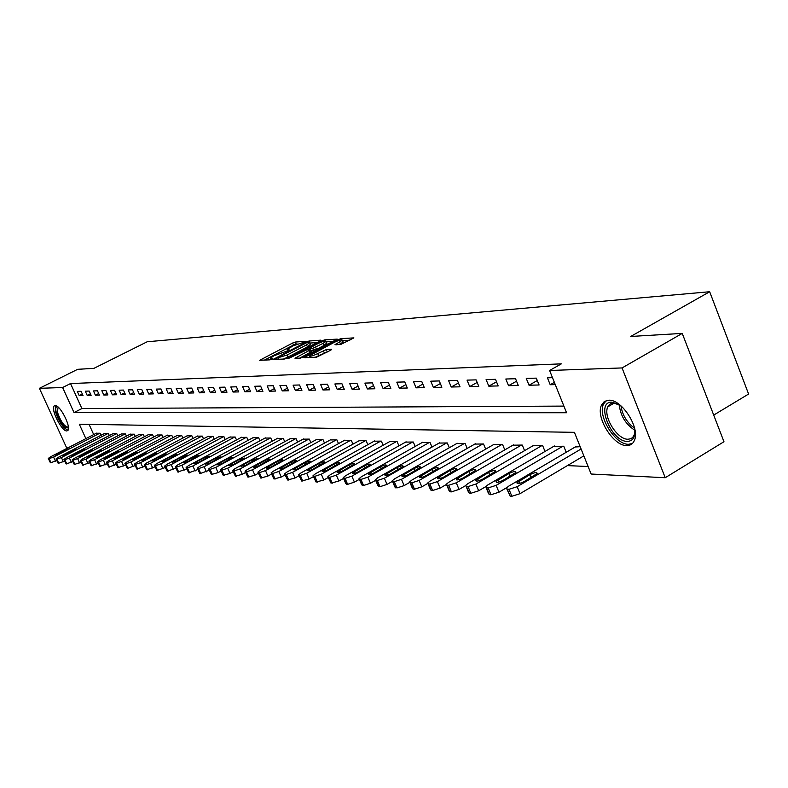 <?xml version="1.0" encoding="UTF-8"?>
<svg xmlns="http://www.w3.org/2000/svg" width="788" height="788" viewBox="0 0 788 788"><rect width="100%" height="100%" fill="white"/><g stroke="black" fill="none" stroke-linecap="round" stroke-linejoin="round"><path stroke-width="1.18" d="M305.163 341.874L305.705 341.283L295.342 342.051L292.624 343.036L259.685 360.283L269.969 359.85L271.909 359.151L272.648 358.639L270.481 358.146L273.86 355.812L288.605 350.473L289.334 349.971L287.118 349.498L293.087 345.834L305.163 341.874M626.696 445.565C613.31 446.097 595.255 416.941 601.54 405.022L604.406 401.476L608.74 400.215C621.663 399.033 640.26 427.894 634.468 440.246C633.01 443.821 630.42 445.604 626.696 445.565M66.753 430.938C61.631 431.43 50.215 408.529 54.264 405.879L55.15 405.544C60.174 404.805 71.757 427.904 67.719 430.583L66.753 430.938M340.633 344.523L353.891 337.885L340.938 338.653L338.062 339.687L303.961 357.713L316.54 357.181L330.852 350.158L331.64 349.251L326.262 349.596L317.751 353.566C312.541 356.018 309.733 356.787 309.329 355.88L333.935 342.514C339.145 340.071 341.953 339.303 342.356 340.209L334.959 344.73L340.633 344.523M67.837 447.919L66.645 447.86L39.4 388.326L77.648 369.316L93.91 368.351L147.208 341.765L709.673 291.737L630.725 336.456L682.241 333.403L622.057 367.937L665.23 477.725L591.138 474.031L574.413 432.336L79.312 424.21L85.872 438.63M39.4 388.326L62.616 387.519L74.013 412.567L566.552 412.745L549.6 370.478L622.057 367.937M549.6 370.478L561.342 363.859L70.536 383.559L62.616 387.519M320.095 341.007L320.874 340.15L309.004 341.037L306.236 342.031L272.953 359.515L284.704 359.003L287.521 357.988L320.095 341.007M324.705 339.864L337.225 339.116L303.222 357.082L300.356 358.107L294.978 358.235L310.452 349.793L306.798 349.852L287.965 358.698L321.888 340.879L324.705 339.864L325.188 340.997M70.536 383.559L81.893 408.568L563.883 406.096M79.194 395.586L83.016 395.497L81.115 391.291L77.293 391.4L79.194 395.586L82.336 394M87.212 395.409L91.122 395.31L89.202 391.055L85.291 391.173L87.212 395.409L90.433 393.783M95.407 395.212L99.416 395.123L97.466 390.818L93.477 390.937L95.407 395.212L98.707 393.547M103.799 395.024L107.887 394.926L105.927 390.572L101.839 390.69L103.799 395.024L107.158 393.32M112.369 394.827L116.555 394.729L114.575 390.326L110.399 390.444L112.369 394.827L115.816 393.074M121.145 394.621L125.43 394.522L123.43 390.07L119.155 390.188L121.145 394.621L124.671 392.828M130.128 394.414L134.512 394.315L132.492 389.804L128.119 389.932L130.128 394.414L133.733 392.572M139.318 394.207L143.81 394.099L141.771 389.538L137.289 389.666L139.318 394.207L143.012 392.316M148.735 393.99L153.335 393.882L151.276 389.262L146.686 389.39L148.735 393.99L152.517 392.05M158.378 393.764L163.086 393.655L161.008 388.976L156.31 389.114L158.378 393.764L162.249 391.774M168.258 393.537L173.084 393.429L170.986 388.691L166.169 388.829L168.258 393.537L172.227 391.488M178.374 393.301L183.328 393.192L181.21 388.395L176.266 388.543L178.374 393.301L182.452 391.203M188.756 393.064L193.828 392.946L191.691 388.09L186.628 388.238L188.756 393.064L192.932 390.907M199.403 392.818L204.604 392.7L202.447 387.785L197.246 387.932L199.403 392.818L203.688 390.602M210.317 392.562L215.666 392.444L213.479 387.46L208.15 387.617L210.317 392.562L214.71 390.287M221.526 392.306L227.003 392.178L224.797 387.135L219.33 387.292L221.526 392.306L226.038 389.961M233.021 392.04L238.656 391.912L236.43 386.8L230.805 386.967L233.021 392.04L237.661 389.627M244.841 391.774L250.623 391.636L248.368 386.455L242.596 386.622L244.841 391.774L249.589 389.282M256.967 391.488L262.906 391.35L260.631 386.1L254.701 386.268L256.967 391.488L261.852 388.917M269.437 391.203L275.544 391.065L273.239 385.736L267.152 385.913L269.437 391.203L274.46 388.553M282.252 390.907L288.536 390.759L286.211 385.362L279.937 385.539L282.252 390.907L287.423 388.179M295.431 390.602L301.893 390.454L299.538 384.977L293.097 385.165L295.431 390.602L300.75 387.785M308.994 390.296L315.643 390.139L313.269 384.583L306.63 384.771L308.994 390.296L314.461 387.381M322.952 389.971L329.798 389.814L327.394 384.17L320.558 384.367L322.952 389.971L328.576 386.957M337.323 389.636L344.366 389.479L341.943 383.746L334.9 383.953L337.323 389.636L343.115 386.524M352.128 389.302L359.387 389.134L356.934 383.313L349.675 383.529L352.128 389.302L358.097 386.081M367.375 388.947L374.871 388.77L372.379 382.869L364.903 383.086L367.375 388.947L373.542 385.618M383.106 388.582L390.828 388.405L388.317 382.407L380.604 382.633L383.106 388.582L389.459 385.135M399.329 388.208L407.307 388.021L404.766 381.934L396.807 382.16L399.329 388.208L405.889 384.633M416.074 387.824L424.308 387.637L421.738 381.441L413.523 381.678L416.074 387.824L422.851 384.12M433.37 387.42L441.871 387.233L439.271 380.939L430.78 381.185L433.37 387.42L440.354 383.579M451.228 387.016L460.015 386.809L457.385 380.417L448.608 380.663L451.228 387.016L458.458 383.017M469.697 386.583L478.779 386.376L476.11 379.875L467.048 380.131L469.697 386.583L477.164 382.436M488.787 386.15L498.183 385.933L495.494 379.314L486.107 379.58L488.787 386.15L496.519 381.835M508.546 385.687L518.277 385.47L515.549 378.733L505.837 379.008L508.546 385.687L516.554 381.205M529.014 385.224L539.09 384.987L536.323 378.132L526.266 378.417L529.014 385.224L537.298 380.545M552.477 377.669L547.424 377.807L550.211 384.731L555.274 384.613M567.399 465.609L588.124 466.516M89.064 424.368L93.703 434.592M96.284 433.262L100.115 433.233L101.041 435.262M104.459 433.499L108.38 433.459L109.315 435.547M112.812 433.735L116.821 433.705L117.786 435.833M121.362 433.981L125.459 433.942L126.444 436.128M130.099 434.227L134.295 434.188L135.3 436.434M139.043 434.483L143.337 434.444L144.371 436.739M148.193 434.74L152.586 434.7L153.64 437.064M157.561 435.006L162.062 434.966L163.136 437.389M167.154 435.281L171.754 435.242L172.868 437.724M176.975 435.567L181.693 435.518L182.826 438.069M187.032 435.853L191.868 435.803L193.03 438.423M197.345 436.148L202.299 436.099L203.491 438.798M207.914 436.444L212.996 436.394L214.218 439.172M218.749 436.759L223.959 436.71L225.21 439.556M229.869 437.074L235.208 437.025L236.498 439.95M241.266 437.399L246.762 437.34L248.082 440.364M252.978 437.734L258.612 437.675L259.971 440.787M264.995 438.079L270.786 438.02L272.175 441.221M277.337 438.433L283.286 438.364L284.714 441.674M290.023 438.788L296.13 438.729L297.608 442.137M303.065 439.162L309.339 439.103L310.856 442.62M316.471 439.546L322.932 439.477L324.489 443.112M330.261 439.94L336.909 439.871L338.505 443.624M344.445 440.354L351.29 440.275L352.945 444.156M359.062 440.768L366.105 440.689L367.809 444.698M374.103 441.201L381.362 441.122L383.116 445.269M389.607 441.644L397.093 441.556L398.905 445.85M405.593 442.107L413.306 442.019L415.178 446.461M422.072 442.58L430.041 442.482L431.962 447.091M439.083 443.063L447.298 442.964L449.288 447.751M456.646 443.575L465.127 443.467L467.185 448.431M474.78 444.087L483.546 443.989L485.674 449.14M493.524 444.629L502.586 444.521L504.783 449.879M512.909 445.19L522.286 445.072L524.562 450.647M532.954 445.772L542.666 445.644L545.02 451.455M553.718 446.363L563.765 446.235L566.208 452.292M575.22 446.983L580.175 446.697M713.701 415.089L748.6 394.039L709.673 291.737M682.241 333.403L723.965 441.723L665.23 477.725M81.893 408.568L74.013 412.567M550.211 384.731L554.368 382.367M297.194 343.992L293.481 345.046L264.335 360.165M317.14 342.553L309.999 343.066M307.606 342.248L276.608 358.176L287.098 355.004L306.532 344.888L309.812 342.622L307.606 342.248M283.453 359.072L287.975 357.062L287.098 355.004M310.492 344.208L307.409 346.947L287.975 357.062M326.124 341.903L333.216 341.381M299.726 358.146L311.28 351.734M323.188 343.322L325.927 341.421C325.513 340.564 322.775 341.332 317.692 343.706L309.103 348.365L312.757 348.296L323.188 343.322L324.075 345.41L326.636 343.095M324.075 345.41L316.5 349.37L310.787 350.571M343.066 341.884L339.855 344.583M315.249 357.25L318.657 355.703L317.751 353.566M327.946 351.684L318.657 355.703M309.832 357.053L308.738 357.624M349.842 340.18L342.563 340.712M99.79 433.223L53.574 457.06L49.112 458.646L48.275 458.429L50.491 456.863L96.54 433.134M56.795 460.606L50.432 462.802L48.334 458.567M58.805 454.036L68.241 448.835L64.498 449.958L56.815 453.918L55.061 455.159L58.805 454.036M108.045 433.459L61.405 457.562L56.884 459.158L56.027 458.941L58.253 457.355L104.725 433.361M64.715 461.108L58.204 463.364L56.096 459.079M66.675 454.499L76.19 449.249L72.397 450.381L64.646 454.38L62.882 455.641L66.675 454.499M116.486 433.695L69.413 458.074L64.833 459.69L63.956 459.453L66.182 457.867L113.088 433.597M72.821 461.63L66.162 463.945L64.025 459.611M74.732 454.981L84.326 449.672L80.475 450.805L72.654 454.853L70.881 456.124L74.732 454.981M125.115 433.932L77.608 458.596L72.969 460.231L72.063 459.995L74.308 458.389L121.638 433.833M81.105 462.162L74.299 464.526L72.141 460.153M82.967 455.464L92.639 450.096L88.729 451.248L80.839 455.346L79.056 456.616L82.967 455.464M133.94 434.178L85.99 459.128L81.292 460.783L80.366 460.537L82.612 458.921L130.384 434.08M89.586 462.704L82.622 465.137L80.435 460.704M91.388 455.966L101.14 450.539L97.18 451.691L89.211 455.838L87.429 457.119L91.388 455.966M68.438 427.707C64.616 429.007 60.538 423.816 56.194 412.134C55.318 408.243 55.81 406.421 57.642 406.697M58.105 407.081L57.406 412.154C60.873 421.925 64.527 426.909 68.379 427.116L68.389 427.106M55.337 405.554L55.308 411.326C58.795 421.777 63.03 428.071 68.014 430.218M634.616 428.396C635.601 436.729 633.197 441.063 627.396 441.398C611.143 441.93 595.038 401.466 611.872 402.166L620.845 405.751M617.93 403.88L612.02 403.121L609.725 404.244L607.814 406.825C602.8 416.419 617.3 439.734 628.006 439.241L630.824 438.729L632.626 437.498L634.202 435.006L634.911 431.824M606.297 400.58L603.549 404.037C597.294 415.887 615.221 444.826 628.538 444.284L632.37 443.506M142.973 434.434L94.57 459.68L89.802 461.354L88.857 461.088L91.112 459.463L139.328 434.336M98.273 463.255L91.142 465.747L88.936 461.266M100.007 456.479L109.847 450.992L105.828 452.154L97.781 456.341L95.988 457.641L100.007 456.479M152.212 434.69L103.346 460.241L98.52 461.935L97.545 461.66L99.81 460.015L148.489 434.592M107.158 463.827L99.859 466.388L97.623 461.847M108.833 457.001L118.761 451.455L114.674 452.617L106.557 456.863L104.755 458.173L108.833 457.001M161.678 434.956L112.339 460.822L107.444 462.526L106.439 462.251L108.714 460.586L157.866 434.848M116.269 464.398L108.793 467.028L106.528 462.438M117.875 457.532L127.883 451.928L123.736 453.1L115.54 457.395L113.728 458.714L117.875 457.532M171.36 435.232L121.549 461.404L116.585 463.137L115.56 462.842L117.845 461.167L167.46 435.124M125.587 464.999L117.934 467.698L115.649 463.048M127.134 458.084L137.22 452.411L133.014 453.592L124.74 457.936L122.928 459.266L127.134 458.084M181.289 435.508L130.995 462.014L125.952 463.768L124.898 463.452L127.193 461.768L177.29 435.4M135.152 465.6L127.301 468.377L124.996 463.669M136.61 458.646L146.795 452.903L142.52 454.095L134.167 458.498L132.345 459.837L136.61 458.646M191.454 435.794L140.668 462.635L135.556 464.398L134.462 464.083L136.767 462.379L187.357 435.675M144.953 466.22L136.905 469.067L134.571 464.309M146.332 459.217L156.605 453.415L152.261 454.617L143.82 459.069L141.998 460.419L146.332 459.217M201.876 436.089L150.587 463.265L145.396 465.058L144.273 464.723L146.588 463.009L197.68 435.971M155 466.851L146.745 469.786L144.381 464.959M156.3 459.808L166.652 453.937L162.249 455.139L153.719 459.66L151.887 461.019L156.3 459.808M212.563 436.385L160.752 463.915L155.492 465.728L154.34 465.383L156.654 463.649L208.259 436.266M165.303 467.501L156.842 470.515L154.448 465.629M166.514 460.419L176.965 454.479L172.483 455.681L163.874 460.261L162.032 461.63L166.514 460.419M223.516 436.69L171.183 464.585L165.844 466.417L164.653 466.053L166.977 464.309L219.103 436.572M175.882 468.161L167.204 471.263L164.781 466.319M176.995 461.039L187.534 455.031L182.983 456.242L174.286 460.872L172.444 462.251L176.995 461.039M234.755 437.005L181.89 465.265L176.473 467.126L175.251 466.742L177.576 464.989L230.224 436.877M186.736 468.84L177.822 472.032L175.369 467.028M187.751 461.669L198.389 455.592L193.759 456.813L184.963 461.502L183.121 462.901L187.751 461.669M246.289 437.33L192.883 465.974L187.377 467.855L186.116 467.451L188.45 465.688L241.64 437.202M197.877 469.53L188.726 472.83L186.254 467.747M198.783 462.329L209.519 456.173L204.811 457.395L195.936 462.152L194.075 463.551L198.783 462.329M258.129 437.665L204.171 466.693L198.576 468.604L197.276 468.18L199.62 466.397L253.352 437.527M209.322 470.239L199.925 473.637L197.414 468.496M210.12 462.999L220.955 456.764L216.168 457.995L207.195 462.822L205.333 464.231L210.12 462.999M270.284 438L215.764 467.432L210.081 469.372L208.741 468.919L211.085 467.136L265.389 437.862M221.083 470.968L218.049 472.613L211.43 474.474L208.889 469.254M221.763 463.689L232.696 457.385L227.821 458.616L218.759 463.511L216.897 464.92L221.763 463.689M282.774 438.355L227.683 468.2L221.901 470.16L220.522 469.687L222.876 467.885L277.74 438.217M233.179 471.716L229.998 473.44L223.25 475.331L220.679 470.042M233.731 464.398L244.763 458.015L239.798 459.256L230.638 464.211L228.766 465.639L233.731 464.398M295.608 438.709L239.926 468.978L234.056 470.968L232.627 470.475L234.991 468.663L290.437 438.571M245.61 472.475L242.271 474.297L235.405 476.208L232.795 470.85M246.033 465.117L257.164 458.665L252.111 459.906L242.852 464.93L240.98 466.368L246.033 465.117M308.807 439.083L252.524 469.786L246.555 471.805L245.088 471.283L247.442 469.461L303.488 438.936M258.405 473.263L254.888 475.184L247.905 477.114L245.265 471.687M258.681 465.866L269.91 459.335C269.624 458.646 267.91 459.059 264.768 460.576L253.539 467.117C253.825 467.796 255.539 467.382 258.681 465.866M322.381 439.468L265.487 470.613L259.41 472.662L257.893 472.111L260.257 470.278L316.904 439.31M271.565 474.071L267.881 476.09L260.759 478.05L258.08 472.534M271.693 466.644L283.03 460.015C282.744 459.305 281.001 459.719 277.79 461.266L266.452 467.895C266.738 468.604 268.481 468.19 271.693 466.644M336.338 439.852L278.824 471.47L272.648 473.539L271.082 472.967L273.446 471.125L330.704 439.694M285.108 474.888L281.247 477.026L273.988 479.005L271.279 473.421M285.079 467.432L296.524 460.724C296.249 459.985 294.466 460.399 291.186 461.975L279.74 468.683C280.026 469.431 281.809 469.018 285.079 467.432M350.709 440.256L292.565 472.347L286.271 474.445L284.655 473.844L287.019 471.992L344.908 440.098M299.066 475.735L295.007 477.981L287.61 479.99L284.862 474.327M298.869 468.249L310.423 461.463C310.147 460.675 308.335 461.088 304.976 462.704L293.431 469.5C293.707 470.278 295.52 469.865 298.869 468.249M365.504 440.669L306.719 473.253L300.307 475.381L298.642 474.74L301.006 472.889L359.535 440.502M313.457 476.602L309.191 478.976L301.646 481.015L298.859 475.253M313.072 469.087L324.735 462.211C324.459 461.394 322.607 461.807 319.179 463.462L307.527 470.337C307.793 471.165 309.645 470.741 313.072 469.087M380.742 441.103L321.297 474.189L314.776 476.346L313.053 475.666L315.417 473.805L374.596 440.925M328.281 477.489L323.799 479.99L316.106 482.059L313.289 476.218M327.709 469.953L339.48 462.989C339.214 462.132 337.323 462.546 333.816 464.231L322.046 471.204C322.312 472.061 324.203 471.648 327.709 469.953M396.453 441.546L336.338 475.144L329.689 477.341L327.906 476.622L330.271 474.76L390.109 441.369M343.568 478.405L338.87 481.044L331.009 483.142L328.153 477.213M342.8 470.85L354.679 463.797C354.423 462.891 352.502 463.305 348.897 465.038L337.028 472.091C337.284 472.997 339.204 472.583 342.8 470.85M412.646 441.999L351.852 476.139L345.075 478.365L343.233 477.607L345.587 475.735L406.115 441.812M359.348 479.34L354.413 482.128L347.636 484.344L345.784 483.566L343.499 478.227M358.363 471.776L370.35 464.624C370.104 463.679 368.144 464.083 364.46 465.856L352.472 473.007C352.719 473.962 354.679 473.549 358.363 471.776M429.361 442.462L367.858 477.164L360.953 479.429L359.042 478.621L361.396 476.75L422.614 442.275M375.581 480.345L370.449 483.251L363.544 485.497L361.633 484.669L359.328 479.291M374.428 472.721L386.524 465.481C386.297 464.487 384.288 464.89 380.505 466.713L368.41 473.952C368.646 474.947 370.646 474.543 374.428 472.721M446.599 442.945L384.396 478.217L377.353 480.522L375.374 479.665L377.718 477.794L439.635 442.757M402.116 476.543L401.86 475.932C402.067 477.036 404.165 476.632 408.145 474.721L420.477 467.284C420.27 466.181 418.172 466.585 414.192 468.496L401.841 475.962M392.306 481.389L387.016 484.403L379.974 486.689L377.984 485.812L375.679 480.375M391.015 473.706L403.229 466.368C403.003 465.324 400.954 465.728 397.073 467.589L384.859 474.928C385.086 475.972 387.135 475.568 391.015 473.706M464.408 443.447L401.476 479.311L394.296 481.645L392.237 480.739L394.571 478.868L457.217 443.25M409.632 482.453L404.126 485.595L396.945 487.92L394.886 486.994L392.562 481.507M482.798 443.959L419.127 480.444L411.799 482.817L410.381 482.719L409.671 481.852L411.996 479.99L475.371 443.752M427.589 483.517L421.816 486.826L414.488 489.19L413.06 489.092L412.351 488.205L410.016 482.67M425.855 475.765L438.295 468.239C438.108 467.077 435.971 467.471 431.873 469.431L419.433 476.967C419.62 478.129 421.767 477.725 425.855 475.765M501.818 444.501L437.389 481.606L429.913 484.019L428.436 483.921L427.707 482.995L430.012 481.143L494.135 444.284M446.205 484.581L440.108 488.107L432.632 490.51L431.154 490.402L430.415 489.456L428.071 483.871M444.166 476.848L456.725 469.224C456.557 467.993 454.361 468.387 450.155 470.397L437.596 478.04C437.773 479.262 439.96 478.868 444.166 476.848M521.479 445.053L456.291 482.817L448.648 485.27L447.121 485.172L446.363 484.177L448.648 482.335L513.54 444.826M465.55 485.644L459.04 489.427L451.406 491.87L449.879 491.761L449.101 490.747L446.757 485.113M463.117 477.971L475.794 470.239C475.647 468.949 473.401 469.333 469.067 471.401L456.4 479.143C456.548 480.434 458.783 480.04 463.117 477.971M541.839 445.614L475.863 484.068L468.052 486.56L466.476 486.462L465.678 485.398L467.954 483.566L533.614 445.387M485.674 486.689L478.651 490.796L470.84 493.278L469.264 493.16L468.456 492.086L466.092 486.403M603.48 402.215L603.697 403.702M482.739 479.134L495.524 471.303C495.406 469.934 493.111 470.318 488.649 472.436L475.863 480.276C475.982 481.645 478.277 481.261 482.739 479.134M562.908 446.205L496.135 485.369L488.156 487.9L486.521 487.792L485.694 486.659L487.939 484.847L554.388 445.969M506.664 487.673L498.962 492.214L490.983 494.736L489.338 494.618L488.501 493.465L486.137 487.742M503.069 480.335L515.973 472.396C515.874 470.958 513.52 471.332 508.92 473.519L496.016 481.458C496.125 482.896 498.469 482.522 503.069 480.335M581.091 448.983L517.164 486.708L508.999 489.289L507.305 489.181L506.438 487.969L508.664 486.166L575.92 446.569M583.849 455.858L520.021 493.682L511.855 496.253L510.161 496.125L506.92 489.131M524.148 481.586L537.16 473.539C537.091 472.022 534.688 472.386 529.94 474.632L516.918 482.68C516.987 484.196 519.4 483.832 524.148 481.586M288.152 350.69L287.837 349.961M271.496 359.348L271.18 358.609M261.094 360.352L260.749 359.555M293.481 345.046L292.624 343.036M296.199 344.07L295.342 342.051M274.362 359.594L274.007 358.776M306.473 342.583L306.236 342.031M309.467 342.14L309.004 341.037M277.258 359.426L276.765 358.284M278.666 359.348L278.174 358.205M307.409 346.947L306.532 344.888M296.396 358.333L296.042 357.496M310.305 352.61L309.408 350.512M322.253 341.746L321.888 340.879M309.822 349.655L309.339 348.523M313.654 350.384L312.757 348.296M316.5 349.37L315.604 347.281M336.328 344.819L335.983 344.011M340.514 344.228L339.618 342.11M324.262 352.768L323.356 350.63M327.168 351.724L326.262 349.596M305.389 357.821L305.025 356.974M338.426 340.564L338.062 339.687M341.411 339.776L340.938 338.653M53.574 457.06L55.505 461.266M48.501 458.596L50.432 462.802M49.112 458.646L51.043 462.842M57.209 454.765L56.815 453.918M64.921 450.884L64.498 449.958M61.405 457.562L63.355 461.817M56.253 459.118L58.204 463.364M56.884 459.158L58.834 463.413M65.04 455.247L64.646 454.38M72.831 451.327L72.397 450.381M69.413 458.074L71.383 462.379M64.192 459.65L66.162 463.945M64.833 459.69L66.803 463.984M73.057 455.74L72.654 454.853M80.918 451.78L80.475 450.805M77.608 458.596L79.598 462.95M72.309 460.192L74.299 464.526M72.969 460.231L74.958 464.575M81.253 456.242L80.839 455.346M89.182 452.243L88.729 451.248M85.99 459.128L87.99 463.531M80.612 460.744L82.622 465.137M81.292 460.783L83.292 465.186M89.635 456.764L89.211 455.838M97.643 452.716L97.18 451.691M634.852 430.297C625.554 424.141 620.363 415.591 619.25 404.648M620.944 405.84C622.382 415.128 626.923 422.604 634.586 428.258M94.57 459.68L96.589 464.132M89.113 461.305L91.142 465.747M89.802 461.354L91.832 465.797M98.214 457.286L97.781 456.341M106.301 453.199L105.828 452.154M103.346 460.241L105.395 464.753M97.82 461.886L99.859 466.388M98.52 461.935L100.568 466.437M107.001 457.828L106.557 456.863M115.166 453.691L114.674 452.617M112.339 460.822L114.408 465.383M106.725 462.477L108.793 467.028M107.444 462.526L109.512 467.087M115.984 458.389L115.54 457.395M124.238 454.203L123.736 453.1M121.549 461.404L123.637 466.023M115.846 463.088L117.934 467.698M116.585 463.137L118.673 467.747M125.193 458.951L124.74 457.936M133.527 454.725L133.014 453.592M130.995 462.014L133.103 466.683M125.193 463.708L127.301 468.377M125.952 463.768L128.06 468.427M134.63 459.532L134.167 458.498M143.042 455.257L142.52 454.095M140.668 462.635L142.795 467.363M134.778 464.349L136.905 469.067M135.556 464.398L137.683 469.126M144.303 460.133L143.82 459.069M152.793 455.799L152.261 454.617M150.587 463.265L152.734 468.052M144.598 465.009L146.745 469.786M145.396 465.058L147.553 469.845M154.212 460.744L153.719 459.66M162.791 456.37L162.249 455.139M160.752 463.915L162.929 468.761M154.675 465.678L156.842 470.515M155.492 465.728L157.659 470.574M164.367 461.374L163.874 460.261M173.045 456.941L172.483 455.681M171.183 464.585L173.38 469.49M165.007 466.368L167.204 471.263M165.844 466.417L168.041 471.322M174.798 462.014L174.286 460.872M183.565 457.532L182.983 456.242M181.89 465.265L184.106 470.239M175.606 467.077L177.822 472.032M176.473 467.126L178.689 472.101M185.485 462.674L184.963 461.502M194.35 458.143L193.759 456.813M192.883 465.974L195.129 471.007M186.49 467.796L188.726 472.83M187.377 467.855L189.613 472.889M196.468 463.354L195.936 462.152M205.422 458.764L204.811 457.395M204.171 466.693L206.436 471.805M197.67 468.545L199.925 473.637M198.576 468.604L200.841 473.706M207.737 464.053L207.195 462.822M216.789 459.414L216.168 457.995M215.764 467.432L218.049 472.613M209.145 469.303L211.43 474.474M210.081 469.372L212.366 474.543M219.31 464.772L218.759 463.511M228.461 460.074L227.821 458.616M227.683 468.2L229.998 473.44M220.945 470.091L223.25 475.331M221.901 470.16L224.216 475.4M231.209 465.511L230.638 464.211M240.458 460.753L239.798 459.256M239.926 468.978L242.271 474.297M233.071 470.899L235.405 476.208M234.056 470.968L236.39 476.277M243.433 466.26L242.852 464.93M252.79 461.453L252.111 459.906M252.524 469.786L254.888 475.184M245.541 471.736L247.905 477.114M246.555 471.805L248.919 477.193M256.001 467.048L255.411 465.678M265.467 462.172L264.768 460.576M265.487 470.613L267.881 476.09M258.365 472.593L260.759 478.05M259.41 472.662L261.803 478.119M268.935 467.845L268.324 466.437M278.509 462.911L277.79 461.266M278.824 471.47L281.247 477.026M271.574 473.47L273.988 479.005M272.648 473.539L275.061 479.084M282.242 468.673L281.621 467.225M291.924 463.679L291.186 461.975M292.565 472.347L295.007 477.981M285.167 474.376L287.61 479.99M286.271 474.445L288.713 480.079M295.943 469.52L295.303 468.042M305.734 464.467L304.976 462.704M306.719 473.253L309.191 478.976M299.174 475.312L301.646 481.015M300.307 475.381L302.779 481.094M310.058 470.397L309.398 468.87M319.967 465.275L319.179 463.462M321.297 474.189L323.799 479.99M313.604 476.267L316.106 482.059M314.776 476.346L317.278 482.148M324.597 471.303L323.917 469.737M334.624 466.112L333.816 464.231M336.338 475.144L338.87 481.044M328.478 477.262L331.009 483.142M329.689 477.341L332.221 483.231M339.589 472.229L338.889 470.623M349.734 466.979L348.897 465.038M351.852 476.139L354.413 482.128M343.824 478.286L346.385 484.256M345.075 478.365L347.636 484.344M355.043 473.184L354.334 471.529M365.317 467.875L364.46 465.856M367.858 477.164L370.449 483.251M359.663 479.34L362.253 485.408M360.953 479.429L363.544 485.497M370.99 474.179L370.271 472.475M381.392 468.801L380.505 466.713M384.396 478.217L387.016 484.403M376.024 480.434L378.644 486.59M377.353 480.522L379.974 486.689M387.46 475.203L386.721 473.45M397.989 469.756L397.073 467.589M401.476 479.311L404.126 485.595M392.916 481.557L395.566 487.821M394.296 481.645L396.945 487.92M404.471 476.257L403.712 474.455M415.128 470.741L414.192 468.496M419.127 480.444L421.816 486.826M410.381 482.719L413.06 489.092M411.799 482.817L414.488 489.19M422.043 477.351L421.265 475.499M432.848 471.766L431.873 469.431M437.389 481.606L440.108 488.107M428.436 483.921L431.154 490.402M429.913 484.019L432.632 490.51M440.226 478.483L439.418 476.573M451.169 472.82L450.155 470.397M456.291 482.817L459.04 489.427M447.121 485.172L449.879 491.761M448.648 485.27L451.406 491.87M459.03 479.656L458.212 477.686M470.111 473.923L469.067 471.401M475.863 484.068L478.651 490.796M466.476 486.462L469.264 493.16M468.052 486.56L470.84 493.278M478.493 480.867L477.656 478.838M489.732 475.065L488.649 472.436M496.135 485.369L498.962 492.214M486.521 487.792L489.338 494.618M488.156 487.9L490.983 494.736M498.656 482.118L497.799 480.03M510.043 476.248L508.92 473.519M517.164 486.708L520.021 493.682M507.305 489.181L510.161 496.125M508.999 489.289L511.855 496.253M519.558 483.418L518.671 481.261M531.102 477.479L529.94 474.632M601.54 405.022L603.657 403.791M54.264 405.879L54.845 405.584M287.709 350.877L287.305 349.931M271.072 359.525L270.668 358.579M277.149 359.436L276.657 358.274M310.689 344.671L309.812 342.622M311.349 351.881L310.452 349.793M326.813 343.509L325.927 341.421M309.654 349.665L309.172 348.513M343.253 342.327L342.356 340.209M310.048 357.555L309.517 356.314M614.453 402.954L607.814 406.825M352.679 473.509L352.472 473.007M368.636 474.494L368.41 473.952M385.105 475.499L384.859 474.928M419.709 477.626L419.433 476.967M437.892 478.74L437.596 478.04M456.705 479.892L456.4 479.143M476.188 481.084L475.863 480.276M496.381 482.325L496.016 481.458M517.302 483.605L516.918 482.68"/></g></svg>
